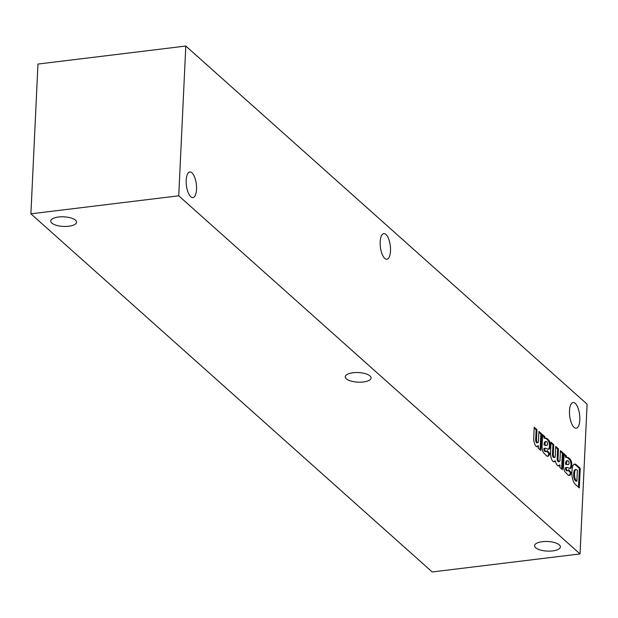 <?xml version="1.0" encoding="UTF-8"?>
<svg xmlns="http://www.w3.org/2000/svg" width="618" height="618" viewBox="0 0 618 618"><rect width="100%" height="100%" fill="white"/><g stroke="black" fill="none" stroke-linecap="round" stroke-linejoin="round"><path stroke-width="0.93" d="M58.478 217.011A12.916 4.797 2.7 0 1 76.547 222.233A12.916 4.797 2.7 0 1 63.415 226.412A12.916 4.797 2.7 0 1 50.738 221.012A12.916 4.797 2.7 0 1 58.478 217.011M353.009 372.754A12.916 4.797 2.7 0 1 371.078 377.977A12.916 4.797 2.7 0 1 357.946 382.156A12.916 4.797 2.7 0 1 345.269 376.756A12.916 4.797 2.7 0 1 353.009 372.754M185.802 46.041L37.961 64.063L30.9 213.82L178.733 195.806L185.802 46.041L587.1 404.18L580.039 553.937L432.198 571.959L30.9 213.82M542.31 541.692A12.916 4.797 2.7 0 1 560.379 546.915A12.916 4.797 2.7 0 1 547.254 551.094A12.916 4.797 2.7 0 1 534.578 545.694A12.916 4.797 2.7 0 1 542.31 541.692M178.733 195.806L580.039 553.937M569.487 410.754A12.916 4.99 83.1 0 0 576.215 428.189A12.916 4.99 83.1 0 0 579.607 414.755A12.916 4.99 83.1 0 0 573.087 402.542A12.916 4.99 83.1 0 0 569.487 410.754M540.912 450.53L541.692 433.882L538.935 431.426L538.479 441.159A2.449 0.942 83.1 0 1 537.799 442.712L536.949 442.82A2.449 0.942 83.1 0 1 535.675 439.514L536.138 429.78L536.98 429.68L534.222 427.216L533.689 438.479A6.922 2.673 83.1 0 0 537.312 446.775A6.922 2.673 83.1 0 0 538.456 445.817L538.348 448.243L540.912 450.53M535.675 439.514L536.524 439.413L536.98 429.68M536.524 439.413A2.449 0.942 83.1 0 0 537.799 442.712M550.306 446.15L550.321 445.648A4.612 1.784 83.1 0 0 549.263 440.804L549.031 440.456A34.6 13.372 83.1 0 0 546.59 438.278L544.767 437.969L544.837 436.687L542.264 434.392A6.922 2.673 83.1 0 1 542.465 437.683L542.079 445.887A5.771 2.233 83.1 0 0 543.469 452.67L546.714 456.007A8.188 3.167 83.1 0 0 547.764 456.3A8.188 3.167 83.1 0 0 549.742 453.465L547.146 450.483A3.345 1.29 83.1 0 1 546.358 451.565L545.509 451.665A3.345 1.29 83.1 0 1 544.96 451.449L544.643 451.171L545.493 451.063A1.962 0.757 83.1 0 1 544.752 448.514L544.767 448.22A20.139 7.787 83.1 0 1 546.08 448.405L548.143 449.224A5.995 2.317 83.1 0 0 548.684 449.309A5.995 2.317 83.1 0 0 550.306 446.15L549.464 446.258L549.472 445.756L550.321 445.648M544.96 451.449L545.802 451.349L545.493 451.063M545.802 451.349A3.345 1.29 83.1 0 0 546.358 451.565M562.411 469.719L563.199 453.071L560.441 450.615L559.978 460.395A2.472 0.958 83.1 0 1 559.321 461.592L558.479 461.692A2.472 0.958 83.1 0 1 557.181 458.656L558.023 458.556L558.479 448.869L555.721 446.405L555.265 456.184A2.472 0.958 83.1 0 1 554.601 457.413L553.759 457.521A2.472 0.958 83.1 0 1 552.461 454.524L553.311 454.415L553.767 444.659L551.009 442.202L550.491 453.473A6.922 2.673 83.1 0 0 554.107 461.8A6.922 2.673 83.1 0 0 554.941 461.314L555.288 460.835A7.609 2.943 83.1 0 0 558.757 465.957A7.609 2.943 83.1 0 0 559.962 465.006L559.846 467.432L562.411 469.719M553.311 454.415A2.472 0.958 83.1 0 0 554.601 457.413M558.023 458.556A2.472 0.958 83.1 0 0 559.321 461.592M571.812 465.339L571.82 464.836A4.612 1.784 83.1 0 0 570.762 460.001L570.538 459.645A34.6 13.372 83.1 0 0 568.089 457.467L566.273 457.158L566.343 455.875L563.763 453.581A6.922 2.673 83.1 0 1 563.971 456.872L563.577 465.076A5.771 2.233 83.1 0 0 564.976 471.858L568.22 475.196A8.188 3.167 83.1 0 0 569.263 475.497A8.188 3.167 83.1 0 0 571.241 472.654L568.645 469.672A3.345 1.29 83.1 0 1 567.857 470.754L567.015 470.854A3.345 1.29 83.1 0 1 566.459 470.638L566.15 470.36L566.992 470.252A1.962 0.757 83.1 0 1 566.258 467.702L566.273 467.409A20.139 7.787 83.1 0 1 567.579 467.594L569.649 468.413A5.995 2.317 83.1 0 0 570.182 468.498A5.995 2.317 83.1 0 0 571.812 465.339L570.962 465.447L570.978 464.945A4.612 1.784 83.1 0 0 569.92 460.101L569.688 459.753A34.6 13.372 83.1 0 0 567.247 457.567L565.424 457.258L565.493 455.984L563.886 454.547M566.459 470.638L567.309 470.537L566.992 470.252M567.309 470.537A3.345 1.29 83.1 0 0 567.857 470.754M579.305 487.957L580.232 468.274L576.161 464.643A9.455 3.654 83.1 0 0 574.663 464.079A9.455 3.654 83.1 0 0 572.044 469.742L571.928 471.719A9.455 3.654 83.1 0 0 574.856 483.948L579.305 487.957M380.178 241.808A12.916 4.99 83.1 0 0 386.914 259.243A12.916 4.99 83.1 0 0 390.306 245.817A12.916 4.99 83.1 0 0 383.786 233.596A12.916 4.99 83.1 0 0 380.178 241.808M186.203 180.17A12.916 4.99 83.1 0 0 192.932 197.606A12.916 4.99 83.1 0 0 196.323 184.179A12.916 4.99 83.1 0 0 189.803 171.958A12.916 4.99 83.1 0 0 186.203 180.17M545.756 441.677A4.612 1.784 83.1 0 0 545.354 441.615A4.612 1.784 83.1 0 0 544.141 443.786L544.079 445.099L546.992 445.3A1.846 0.711 83.1 0 0 547.023 445.3A1.846 0.711 83.1 0 0 547.517 444.327L547.533 444.064A1.73 0.672 83.1 0 0 546.83 441.77L546.606 441.576A4.612 1.784 83.1 0 0 546.204 441.507A4.612 1.784 83.1 0 0 544.983 443.678L544.921 444.999L546.173 445.4A1.846 0.711 83.1 0 0 546.204 445.4M575.984 480.34L576.888 481.167L577.397 470.406L576.555 469.657A5.075 1.962 83.1 0 0 576.038 469.549A5.075 1.962 83.1 0 0 574.624 472.847L574.562 474.199A4.612 1.784 83.1 0 0 575.984 480.34L575.142 480.441L576.046 481.267L576.888 481.167M569.75 468.452A5.995 2.317 83.1 0 0 570.962 465.447M576.038 469.549L575.196 469.657A5.075 1.962 83.1 0 0 573.774 472.955L573.72 474.3A4.612 1.784 83.1 0 0 575.142 480.441M578.494 487.231L579.39 468.382L575.312 464.744A9.455 3.654 83.1 0 0 574.246 464.195M568.49 464.489A1.846 0.711 83.1 0 0 568.521 464.489A1.846 0.711 83.1 0 0 569.024 463.515L569.031 463.253A1.73 0.672 83.1 0 0 568.328 460.958L568.104 460.765A4.612 1.784 83.1 0 0 567.703 460.696A4.612 1.784 83.1 0 0 566.482 462.867L566.42 464.188L567.648 464.597A1.846 0.711 83.1 0 0 567.679 464.589A1.846 0.711 83.1 0 0 567.71 464.589M567.262 460.866A4.612 1.784 83.1 0 0 566.86 460.804A4.612 1.784 83.1 0 0 565.64 462.975L565.578 464.288L567.648 464.597M568.83 475.474A8.188 3.167 83.1 0 0 570.399 472.755L568.344 470.398M566.273 467.409L565.408 467.811A1.962 0.757 83.1 0 0 566.15 470.36M567.193 464.597L568.035 464.497M565.578 464.288L566.42 464.188M565.64 462.975L566.482 462.867M570.399 472.755L571.241 472.654M565.493 455.984L566.343 455.875M565.424 457.258L566.273 457.158M567.247 457.567L568.089 457.467M569.688 459.753L570.538 459.645M569.92 460.101L570.762 460.001M570.978 464.945L571.82 464.836M573.72 474.3L574.562 474.199M575.312 464.744L576.161 464.643M579.39 468.382L580.232 468.274M561.607 469L562.349 453.179L563.199 453.071M562.349 453.179L560.402 451.434M557.181 458.656L557.637 448.969L558.479 448.869M557.637 448.969L555.682 447.231M552.461 454.524L552.925 444.759L553.767 444.659M552.925 444.759L550.97 443.021M553.674 461.762A6.922 2.673 83.1 0 0 554.091 461.414L554.941 461.314M554.091 461.414L555.288 460.835M558.324 465.926A7.609 2.943 83.1 0 0 559.112 465.115L559.962 465.006M548.251 449.263A5.995 2.317 83.1 0 0 549.464 446.258M549.472 445.756A4.612 1.784 83.1 0 0 548.413 440.912L549.263 440.804M548.413 440.912L548.189 440.564L549.031 440.456M548.189 440.564A34.6 13.372 83.1 0 0 545.748 438.378L546.59 438.278M545.748 438.378L543.925 438.069L544.767 437.969M543.925 438.069L543.995 436.795L544.837 436.687M543.995 436.795L542.388 435.358M547.332 456.285A8.188 3.167 83.1 0 0 548.892 453.566L549.742 453.465M548.892 453.566L546.845 451.21M544.767 448.22L543.91 448.622A1.962 0.757 83.1 0 0 544.643 451.171M544.141 443.786L544.983 443.678M544.079 445.099L544.921 444.999M545.686 445.408L546.536 445.308M540.101 449.811L540.85 433.99L541.692 433.882M540.85 433.99L538.896 432.245M536.138 429.78L534.184 428.042M536.88 446.737A6.922 2.673 83.1 0 0 537.614 445.926L538.456 445.817M565.408 467.811L566.258 467.702M566.845 457.505L567.695 457.405M573.774 472.955L574.624 472.847M545.346 438.316L546.188 438.216M543.91 448.622L544.752 448.514M568.521 464.489L567.679 464.589M567.703 460.696L566.86 460.804M546.204 441.507L545.354 441.615"/></g></svg>
